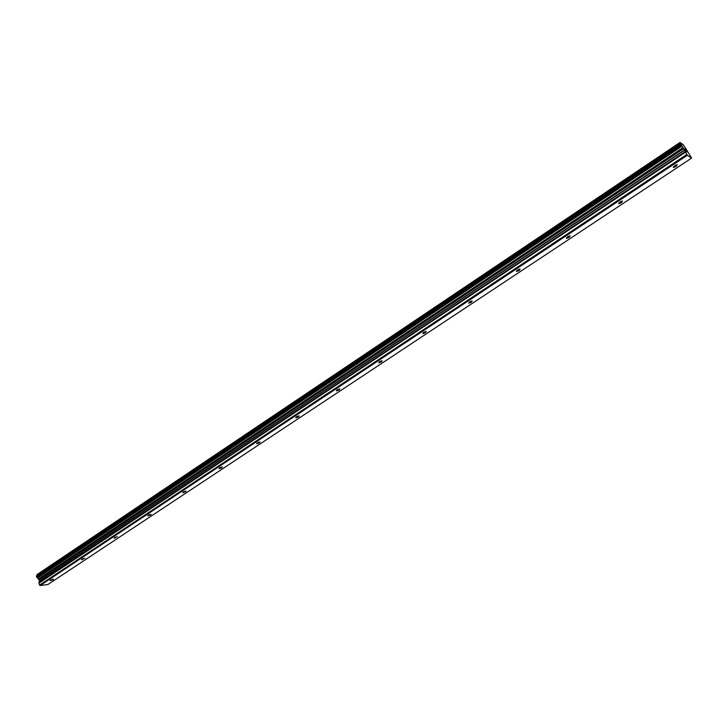 <?xml version="1.0" encoding="UTF-8"?>
<svg xmlns="http://www.w3.org/2000/svg" width="728" height="728" viewBox="0 0 728 728"><rect width="100%" height="100%" fill="white"/><g stroke="black" fill="none" stroke-linecap="round" stroke-linejoin="round"><path stroke-width="1.09" d="M50.45 580.07L53.353 579.151L53.017 579.752L50.114 580.662L50.45 580.07M81.891 559.195L84.785 558.276L81.527 559.832L81.891 559.195M114.451 537.573L117.326 536.654L114.069 538.265L114.451 537.573M148.184 515.178L151.051 514.259L150.641 514.996L147.775 515.915L148.184 515.178M183.165 491.946L186.013 491.027L185.576 491.828L182.728 492.747L183.165 491.946M219.456 467.849L222.286 466.921L221.822 467.785L218.992 468.714L219.456 467.849M257.139 442.833L259.951 441.896L259.45 442.833L256.638 443.762L257.139 442.833M296.287 416.835L299.081 415.897L298.535 416.907L295.75 417.845L296.287 416.835M337 389.808L339.767 388.861L339.184 389.953L336.418 390.891L337 389.808M379.361 361.68L382.109 360.724L381.472 361.907L378.724 362.853L379.361 361.68M423.478 332.377L426.199 331.422L425.507 332.696L422.786 333.651L423.478 332.377M469.469 301.847L472.163 300.882L471.398 302.257L468.705 303.23L469.469 301.847M517.435 269.997L520.111 269.014L519.264 270.507L516.598 271.489L517.435 269.997M567.531 236.736L570.179 235.745L569.25 237.364L566.602 238.347L567.531 236.736M619.883 201.965L622.513 200.964L621.475 202.721L618.855 203.722L619.883 201.965M674.665 165.602L677.268 164.583L676.121 166.484L673.518 167.495L674.665 165.602M685.203 149.959L685.567 150.823L684.939 149.795M684.702 148.894L686.149 151.306M685.421 149.668L685.166 149.103M686.231 150.705L686.495 151.433L686.231 150.705M685.275 149.276L687.105 151.934M691.6 158.085L687.305 155.301L684.62 150.177L39.558 580.826L38.857 582.682L39.567 585.057L40.158 585.521L47.912 584.511L691.6 158.085L686.031 148.958M684.62 150.177L679.998 142.479L683.228 144.635L686.022 148.958M679.998 142.479L37.119 574.529L679.998 142.506L37.101 574.565L36.846 575.602M36.673 575.721L680.316 143.489L36.591 576.258M36.473 576.33L680.489 144.017L36.473 576.33L39.558 580.826M680.016 142.588L37.037 574.674M683.028 147.638L38.584 578.833M683.337 148.093L38.821 579.16M686.713 154.545L39.567 585.057M687.305 155.301L40.158 585.521M680.38 143.689L36.609 575.948M680.443 143.807L36.627 576.057M680.598 144.29L36.427 576.621M680.989 144.954L36.627 577.168M681.271 145.345L36.882 577.422M681.363 145.436L37.001 577.459M681.599 145.746L37.219 577.65M681.681 145.873L37.283 577.75M681.936 146.201L37.528 577.95M683.501 148.303L38.984 579.288M683.692 148.576L39.13 579.488M684.511 149.95L39.549 580.616M685.094 151.733L38.857 582.682M685.376 152.298L38.875 583.21M673.518 167.495L673.218 166.994M618.855 203.722L618.582 203.23M566.602 238.347L566.339 237.874M516.598 271.489L516.352 271.025"/></g></svg>
